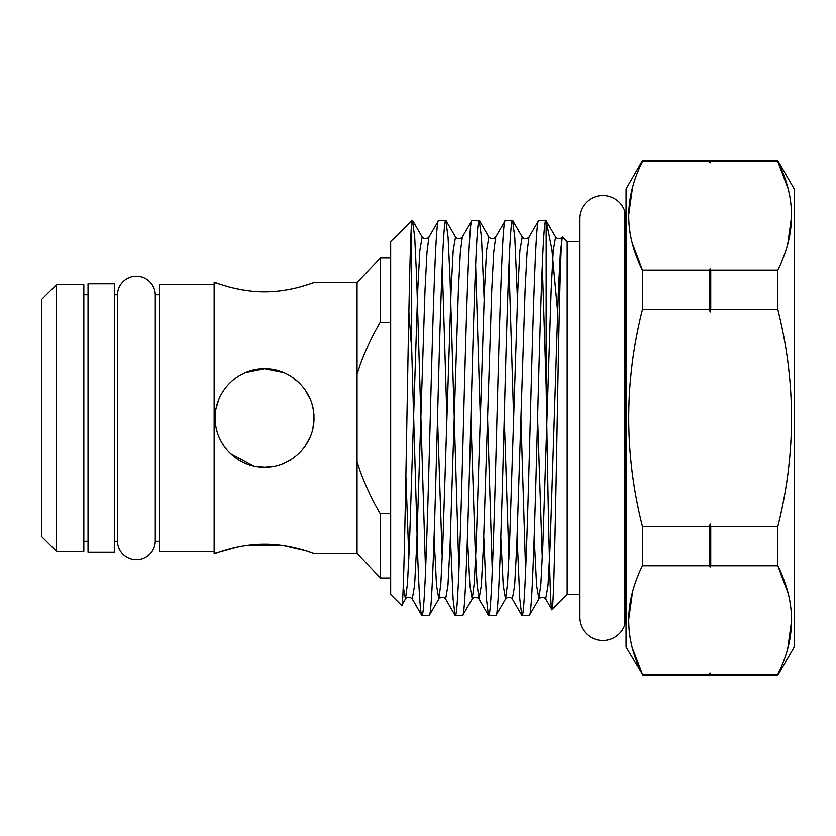 <?xml version="1.0" encoding="UTF-8"?>
<svg xmlns="http://www.w3.org/2000/svg" width="836" height="836" viewBox="0 0 836 836"><rect width="100%" height="100%" fill="white"/><g stroke="black" fill="none" stroke-linecap="round" stroke-linejoin="round"><path stroke-width="1.25" d="M56.514 284.543L83.83 284.543L83.83 551.457L56.514 551.457L41.8 536.743L41.8 299.257L56.514 284.543L56.514 551.457M88.041 294.69L83.83 294.69M88.041 541.31L83.83 541.31M88.041 418L88.041 283.707L114.313 283.707L114.313 552.293L88.041 552.293L88.041 418M159.498 294.69L155.287 294.69A18.915 18.915 0 0 0 136.373 276.141A18.915 18.915 0 0 0 117.468 294.69L117.468 541.31L114.313 541.31M159.498 541.31L155.287 541.31L155.287 294.69M155.287 541.31A18.915 18.915 0 0 1 136.373 559.859A18.915 18.915 0 0 1 117.468 541.31M117.468 294.69L114.313 294.69M255.262 466.498L264.573 467.387L274.333 466.415L264.573 467.387C237.926 467.878 214.716 444.616 215.186 418.021C214.716 391.3 237.957 368.133 264.573 368.613L245.606 372.396M283.623 372.428L264.573 368.613C291.241 368.143 314.451 391.352 313.97 418.021C314.44 444.668 291.168 467.899 264.573 467.387M218.698 399.723L216.179 408.156M232.22 455.306L237.1 459.048M357.056 553.557L380.171 577.937L380.171 513.628C370.672 497.389 362.97 480.198 357.056 462.047L357.056 553.557L313.97 553.557L305.662 550.757L283.791 545.699M283.247 545.615L245.585 545.657M236.891 547.246L214.141 553.557L214.141 282.443L229.649 287.02M237.246 288.838L245.679 290.353M255.785 291.45L264.573 291.764C237.884 291.9 214.716 282.108 215.186 282.443M264.73 291.764L269.505 291.659M299.936 286.905L309.822 283.895M357.056 462.047L357.056 282.443L313.97 282.443C314.451 282.119 291.158 291.921 264.573 291.764M214.141 551.457L159.498 551.457L159.498 284.543L214.141 284.543M253.705 466.174L230.527 453.781M245.575 372.417L264.573 368.613L276.402 370.045M215.186 553.557C214.727 553.881 237.946 544.079 264.594 544.236C291.221 544.09 314.472 553.892 313.97 553.557M390.673 258.063L380.171 258.063L380.171 322.372L390.673 322.372M632.319 647.785L642.445 674.443L626.07 647.085L626.07 188.915L642.445 160.543L642.445 161.557L709.524 161.557L709.524 160.543L710.13 162.821L710.736 160.543L777.814 160.543L794.2 188.915L794.2 647.085L777.814 675.457L710.736 675.457L710.736 674.443L777.814 674.443L777.814 675.457M632.559 187.337L628.609 215.782M632.319 243.36L642.445 270.018L709.524 270.018L710.13 268.753L710.13 312.058L710.736 309.539L710.736 270.018L777.814 270.018L777.814 309.539C796.081 381.906 796.081 454.209 777.814 526.461L777.814 565.982L710.736 565.982L710.13 567.247L709.524 565.982L709.524 526.461L710.13 523.942L710.13 567.247M632.559 591.763L628.609 620.218M642.445 675.457L709.524 675.457L709.545 674.401M709.524 565.982L642.445 565.982C624.178 602.338 624.178 638.485 642.445 674.443L709.524 674.443L710.13 673.179L710.736 675.457M787.711 648.663L791.65 620.218M787.94 592.64L777.814 565.982C796.081 601.941 796.081 638.087 777.814 674.443M787.711 244.237L791.65 215.782M787.94 188.215L777.814 161.557L710.736 161.557M709.524 161.557L710.13 162.821M710.736 674.443L710.13 673.179M626.07 211.404L624.868 211.404A23.22 23.22 0 0 0 579.62 218.76L579.62 617.24A23.22 23.22 0 0 0 624.868 624.596L624.868 211.404M626.07 624.596L624.868 624.596M411.699 349.396L417.749 557.622C419.139 595.305 420.529 614.585 421.919 615.453C424.678 618.212 427.489 523.44 430.258 418C433.027 312.56 435.828 217.788 438.597 220.547L428.941 237.058C426.684 239.336 424.427 239.336 422.159 237.058L419.829 250.622L417.739 289.893L409.4 546.107L407.456 583.559L405.481 598.942L401.635 605.389L390.673 594.438L390.673 241.562L393.526 238.72C393.411 239.545 394.049 239.127 395.407 237.455L411.699 220.547L412.514 220.547L411.699 222.982L411.699 349.396L408.867 312.173M562.429 236.996L567.216 241.562L567.216 594.438L552.011 609.643L545.72 598.942C543.463 596.664 541.195 596.664 538.938 598.942L536.597 585.378L534.173 537.046M562.492 236.922C560.684 235.731 558.908 326.834 557.184 425.064C555.428 523.775 553.714 610.332 552.011 609.643C550.057 615.066 548.082 500.649 546.201 386.566L546.201 220.767L551.927 249.494L557.664 311.494M425.555 571.333L416.683 278.378L414.719 237.382L412.514 220.547M428.941 237.058L426.966 252.441L425.022 289.893L416.683 546.107L414.593 585.378L412.263 598.942L421.689 615.254L429.192 615.453C431.961 618.212 434.762 523.44 437.531 418C440.3 312.56 443.111 217.788 445.87 220.547L438.597 220.547M442.234 264.667L446.936 417.958M450.395 537.046L453.07 598.618L455.056 615.254L462.559 615.453C465.318 618.212 468.129 523.44 470.898 418C473.667 312.56 476.468 217.788 479.237 220.547L471.964 220.547C469.195 217.788 466.383 312.56 463.625 418C460.855 523.44 458.044 618.212 455.275 615.453M458.922 571.333L450.04 278.378L448.086 237.382L445.87 220.547M475.6 264.667L480.303 417.958M483.762 537.046L486.427 598.618L488.412 615.254L495.915 615.453C498.684 618.212 501.495 523.44 504.265 418C507.024 312.56 509.835 217.788 512.604 220.547L505.32 220.547C502.561 217.788 499.75 312.56 496.981 418C494.222 523.44 491.411 618.212 488.642 615.453M492.279 571.333L487.576 418.042M484.117 298.954L481.452 237.382L479.237 220.547M508.967 264.667L513.67 417.958M517.118 537.046L519.793 598.618L521.779 615.254L529.282 615.453C532.051 618.212 534.862 523.44 537.621 418C540.39 312.56 543.201 217.788 545.96 220.547L538.687 220.547C535.918 217.788 533.117 312.56 530.348 418C527.579 523.44 524.778 618.212 522.009 615.453M525.645 571.333L520.943 418.042M517.484 298.954L514.809 237.382L512.604 220.547M542.324 264.667L546.201 386.566M471.964 220.547L462.308 237.058C460.051 239.336 457.783 239.336 455.526 237.058L453.196 250.622L451.106 289.893L442.766 546.107L440.823 583.559L438.848 598.942L429.192 615.453M505.32 220.547L495.675 237.058C493.407 239.336 491.15 239.336 488.893 237.058L486.552 250.622L484.472 289.893L476.133 546.107L474.179 583.559L472.204 598.942L462.559 615.453M538.687 220.547L529.031 237.058C526.774 239.336 524.517 239.336 522.249 237.058L519.919 250.622L517.839 289.893L509.49 546.107L507.546 583.559L505.571 598.942L495.915 615.453M545.72 598.942L548.05 585.378L550.14 546.107L558.479 289.893L560.423 252.441L562.398 237.058C560.141 239.336 557.884 239.336 555.616 237.058L553.286 250.622L551.196 289.893L542.857 546.107L540.913 583.559L538.938 598.942L529.282 615.453M567.216 241.562L579.62 241.562M567.216 594.438L579.62 594.438M411.699 220.547L411.699 222.982C408.396 248.825 405.084 619.748 401.635 605.389M396.41 235.836L393.526 238.72M710.13 523.942L710.736 526.461L710.736 565.982M710.736 526.461L777.814 526.461M777.814 270.018C796.081 233.662 796.081 197.515 777.814 161.557L777.814 160.543M777.814 309.539L710.736 309.539M710.736 270.018L710.13 268.753M709.524 270.018L709.524 309.539L710.13 312.058M709.524 309.539L642.445 309.539L642.445 270.018C624.178 234.059 624.178 197.913 642.445 161.557M709.524 526.461L642.445 526.461C624.178 454.209 624.178 381.906 642.445 309.539M642.445 526.461L642.445 565.982M390.673 513.628L380.171 513.628M357.056 373.953C362.949 355.822 370.661 338.632 380.171 322.372M292.14 377.015L299.487 383.066M305.474 390.318L310.323 399.368M312.068 404.436L313.155 409.086M313.97 418L313.009 427.677M310.041 437.301L305.328 445.901M292.067 459.027L283.603 463.583M529.031 237.058L527.067 252.441L525.112 289.893L516.773 546.107L514.694 585.378L512.353 598.942C510.096 596.664 507.828 596.664 505.571 598.942L503.241 585.378L500.806 537.046M495.675 237.058L493.7 252.441L491.746 289.893L483.407 546.107L481.327 585.378L478.986 598.942C476.729 596.664 474.472 596.664 472.204 598.942L469.874 585.378L467.439 537.046M462.308 237.058L460.333 252.441L458.389 289.893L450.05 546.107L447.96 585.378L445.63 598.942C443.362 596.664 441.105 596.664 438.848 598.942L436.507 585.378L434.072 537.046M412.263 598.942C410.006 596.664 407.738 596.664 405.481 598.942L403.224 586.402M542.324 558.626L537.621 417.958M508.967 558.626L504.265 417.958M488.412 615.254L478.986 598.942L477.011 583.559L475.067 546.107L470.898 417.958M442.234 558.626L437.531 417.958M408.867 558.626L405.899 476.071M555.616 237.058L546.19 220.746M522.249 237.058L512.834 220.746M488.893 237.058L479.467 220.746M455.526 237.058L446.1 220.746M422.159 237.058L412.733 220.746M521.779 615.254L512.353 598.942M455.056 615.254L445.63 598.942M710.13 674.401L709.524 675.457M710.13 161.599L710.736 160.543M642.445 160.543L709.524 160.543M390.673 577.937L380.171 577.937M357.056 282.443L380.171 258.063"/></g></svg>
